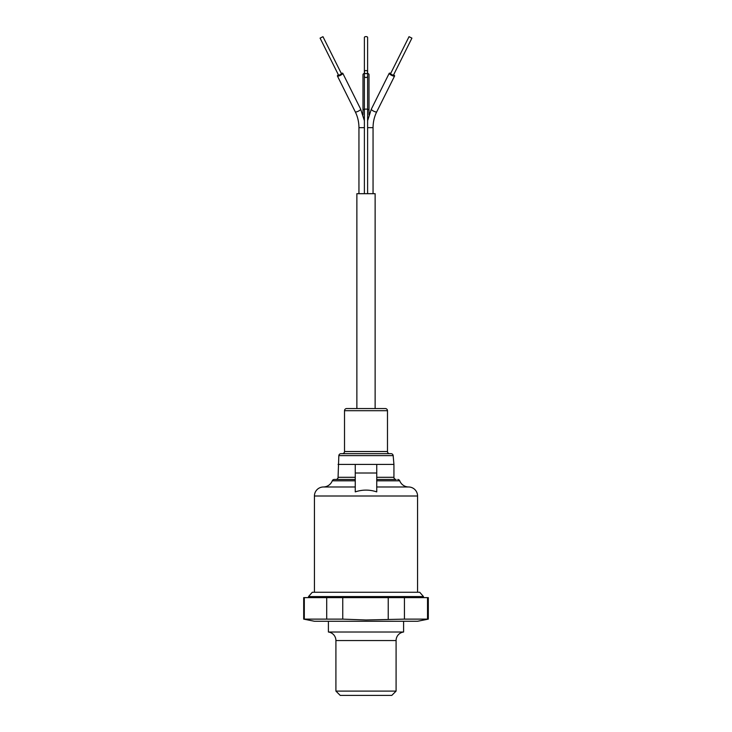 <?xml version="1.0" encoding="UTF-8"?>
<svg xmlns="http://www.w3.org/2000/svg" width="732" height="732" viewBox="0 0 732 732"><rect width="100%" height="100%" fill="white"/><g stroke="black" fill="none" stroke-linecap="round" stroke-linejoin="round"><path stroke-width="1.1" d="M335.915 691.1L396.085 691.1L391.785 695.4L340.215 695.4L335.915 691.1L335.915 640.546A8.592 8.592 0 0 0 328.403 632.018L403.597 632.018L403.597 621.267M396.085 691.1L396.085 640.546A8.592 8.592 0 0 1 403.597 632.018M328.403 632.018L328.403 621.267M428.312 619.126L404.439 619.126L404.439 597.632L428.312 597.632L428.312 619.126L417.569 621.267L314.431 621.267L303.688 619.126L304.311 619.126L304.311 597.632L303.688 597.632L303.688 619.126M404.439 619.126L366 619.986L342.75 619.126L304.311 619.126M423.48 597.632L423.48 596.571L308.529 596.571L308.52 597.632M423.453 596.562L419.72 592.261L312.28 592.261L308.547 596.562M427.525 597.632L427.525 619.126M304.311 597.632L326.701 597.632L326.701 619.126M342.75 619.126L342.75 597.632L326.701 597.632M342.75 597.632L388.225 597.632L388.225 619.126M404.439 597.632L388.225 597.632M376.742 480.823L399.727 480.823A9.672 9.672 0 0 0 408.639 486.981A9.022 9.022 0 0 1 417.569 496.003L314.431 496.003A9.022 9.022 0 0 1 323.361 486.981A9.672 9.672 0 0 0 332.273 480.823A2.15 2.15 0 0 1 334.277 479.46L355.258 479.46L334.277 479.46M396.085 479.46L376.742 479.46L396.085 479.46A2.15 2.15 0 0 1 393.935 477.31L393.935 464.417L376.742 464.417L376.742 491.886C369.587 489.516 362.432 489.516 355.258 491.886L355.258 473.009L376.742 473.009M399.727 480.823A2.15 2.15 0 0 0 397.723 479.46M335.915 479.46L355.258 479.46L335.915 479.46A2.15 2.15 0 0 0 338.065 477.31L355.258 477.31M338.834 455.633A2.15 2.15 0 0 1 340.975 453.675L391.025 453.675A2.15 2.15 0 0 1 393.166 455.633L338.834 455.633L338.065 477.31M342.366 453.675A2.15 2.15 0 0 0 344.516 451.525L387.484 451.525A2.15 2.15 0 0 0 389.634 453.675M387.484 410.698L344.516 410.698A2.15 2.15 0 0 1 346.666 408.557L385.334 408.557A2.15 2.15 0 0 1 387.484 410.698L387.484 451.525M314.431 496.003L314.431 592.261M417.569 496.003L417.569 592.261M355.258 473.009L355.258 464.417L376.742 464.417L338.065 464.417M344.516 410.698L344.516 451.525M322.968 36.682L320.085 38.119L338.651 75.369L341.542 73.923L322.968 36.682L320.085 38.119M411.915 38.119L409.032 36.682L390.458 73.923L393.349 75.369L411.915 38.119L409.032 36.682M375.132 408.557L375.132 193.687L356.868 193.687L356.868 408.557M367.61 127.661L373.055 127.661L373.055 193.687M367.61 193.687L367.61 109.114L364.39 109.114L364.39 193.687M364.39 127.661L358.945 127.661L358.945 193.687M373.055 127.661C373.082 122.006 374.299 116.736 376.715 111.85L394.594 75.991A3.01 0.75 -153.5 0 1 391.565 75.314A3.01 0.75 -153.5 0 1 389.214 73.301A3.01 0.75 -153.5 0 1 390.742 73.356M376.715 111.85A3.01 0.75 -153.5 0 1 376.275 112.005A3.01 0.75 -153.5 0 1 373.073 110.852A3.01 0.75 -153.5 0 1 371.325 109.169L389.214 73.301M366 70.537A1.61 1.556 180 0 1 367.61 72.093A1.61 1.556 180 0 1 366 73.648A1.61 1.556 180 0 1 364.39 72.093A1.61 1.556 180 0 1 366 70.537M364.39 120.716L360.675 109.169L342.786 73.301A3.01 0.75 153.5 0 1 340.435 75.314A3.01 0.75 153.5 0 1 337.406 75.991A3.01 0.75 153.5 0 1 338.367 74.801M360.675 109.169A3.01 0.75 153.5 0 1 358.927 110.852A3.01 0.75 153.5 0 1 355.725 112.005A3.01 0.75 153.5 0 1 355.285 111.85L337.406 75.991M393.633 74.801A3.01 0.75 -153.5 0 1 394.594 75.991M341.258 73.356A3.01 0.75 153.5 0 1 342.786 73.301M369.01 114.897L369.01 74.646A3.01 1.501 180 0 0 367.61 73.374L367.61 37.405A1.61 0.805 180 0 0 366 36.6A1.61 0.805 180 0 0 364.39 37.405L364.39 73.374A3.01 1.501 180 0 0 362.99 74.646L362.99 110.505A3.01 1.501 180 0 1 364.39 109.242M396.085 640.546L335.915 640.546M355.258 486.981L323.361 486.981M332.273 480.823L355.258 480.823M376.742 477.31L393.935 477.31M408.639 486.981L376.742 486.981M367.61 109.114L367.61 75.972A1.61 1.556 180 0 1 366 77.528A1.61 1.556 180 0 1 364.39 75.972L364.39 72.093M369.01 110.505A3.01 1.501 180 0 0 367.61 109.242M393.166 455.633L393.935 464.417M367.61 120.716L371.325 109.169M364.39 109.114L364.39 75.972M358.945 127.661C358.918 122.006 357.701 116.736 355.285 111.85M367.61 75.972L367.61 72.093M362.99 114.897L362.99 110.505"/></g></svg>

